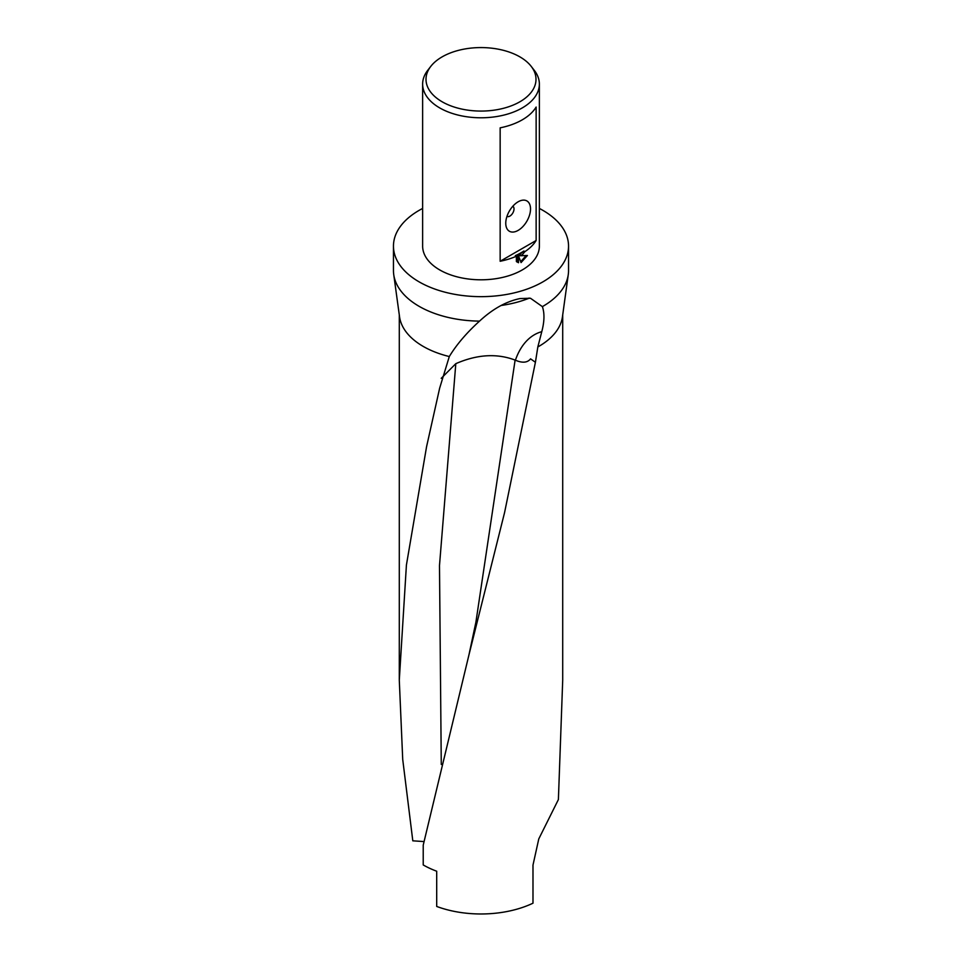 <?xml version="1.0" encoding="UTF-8"?>
<svg xmlns="http://www.w3.org/2000/svg" width="962" height="962" viewBox="0 0 962 962"><rect width="100%" height="100%" fill="white"/><g stroke="black" fill="none" stroke-linecap="round" stroke-linejoin="round"><path stroke-width="1.44" d="M539.369 208.441A87.542 50.541 180 0 1 568.542 246.116L568.542 270.587A87.542 50.541 180 0 1 568.265 274.591A87.542 50.541 180 0 1 542.905 306.325A87.542 50.541 180 0 1 542.376 306.625C544.66 313.215 544.456 321.573 541.774 331.686L537.83 346.957L535.461 362.013L504.569 512.59L468.939 654.93L423.22 845.153L423.22 864.946A81.71 47.174 0 0 0 436.7 871.223L436.7 906.444A81.71 47.174 0 0 0 532.984 903.198L532.984 865.115L538.78 838.912L558.393 799.554L562.71 680.11L562.71 314.935M568.265 274.591L562.445 316.811A81.71 47.174 180 0 1 538.78 346.416A81.71 47.174 180 0 1 537.83 346.957M423.953 841.558L412.806 840.824L402.717 759.415L399.29 680.11L406.421 564.995L426.551 446.813L439.646 388.191L449.302 356.541C456.517 344.649 466.606 332.84 479.533 321.116C492.748 308.898 506.265 301.383 520.081 298.557L530.495 298.256L542.376 306.625L542.76 307.696M568.542 246.116A87.542 50.541 180 0 1 542.905 281.854A87.542 50.541 180 0 1 447.498 292.809A87.542 50.541 180 0 1 393.458 246.116A87.542 50.541 180 0 1 419.095 210.377A87.542 50.541 180 0 1 422.631 208.441M479.533 321.116A87.542 50.541 180 0 1 393.735 274.591A87.542 50.541 180 0 1 393.458 270.587L393.458 246.116M449.302 356.541A81.71 47.174 180 0 1 399.555 316.811L393.735 274.591M519.889 101.78A54.99 31.746 180 0 1 449.819 105.471A54.99 31.746 180 0 1 430.796 66.366A54.99 31.746 180 0 1 442.111 56.878A54.99 31.746 180 0 1 531.204 66.366A54.99 31.746 180 0 1 519.889 101.78M531.204 66.366L534.283 70.334A58.369 33.694 180 0 1 539.369 84.091A58.369 33.694 180 0 1 522.27 107.912A58.369 33.694 180 0 1 458.67 115.224A58.369 33.694 180 0 1 422.631 84.091A58.369 33.694 180 0 1 427.717 70.334L430.796 66.366M506.974 216.378L506.974 216.378A5.832 3.367 120 0 0 509.884 216.089A5.832 3.367 120 0 0 513.696 210.943A5.832 3.367 120 0 0 512.806 206.265L512.806 206.265M518.145 230.387A17.508 10.113 -60 0 1 505.759 223.232A17.508 10.113 -60 0 1 518.145 201.792L518.145 201.792A17.508 10.113 -60 0 1 530.519 208.946A17.508 10.113 -60 0 1 518.145 230.387M522.27 254.75L519.841 255.748L527.416 255.507L521.055 262.578L518.506 255.88L518.506 262.734L516.378 261.484L516.378 256.229A58.369 33.694 180 0 1 500.156 261.267L500.156 127.838A58.369 33.694 0 0 0 522.27 119.829A58.369 33.694 0 0 0 536.135 107.059L536.135 240.488A58.369 33.694 180 0 1 524.915 251.623L522.27 254.75M539.369 84.091L539.369 246.116A58.369 33.694 180 0 1 522.27 269.937A58.369 33.694 180 0 1 458.67 277.236A58.369 33.694 180 0 1 422.631 246.116L422.631 84.091M516.378 256.229L515.343 255.627A56.902 32.852 0 0 0 523.881 251.034L524.915 251.623M516.883 261.953L517.472 262.145L517.472 255.279L518.506 255.88M520.731 261.7L526.082 255.615M519.841 255.748L518.807 255.146L523.881 251.034M517.472 262.145L518.506 262.734M536.135 240.488L500.156 261.267M529.004 298.064L529.34 298.124A84.632 48.858 180 0 1 501.106 305.483M441.221 378.331L455.808 363.672C477.104 354.389 496.873 353.198 515.115 360.089L515.404 360.221C522.426 363.203 527.477 362.746 530.567 358.85L535.209 362.133M468.939 654.93L475.901 622.186L515.115 360.089M441.269 764.477L439.49 565.572L455.808 363.672M541.774 331.686A76.082 47.451 -103.9 0 0 515.404 360.221M399.29 680.11L399.29 314.935M427.284 443.422L426.551 446.813"/></g></svg>
